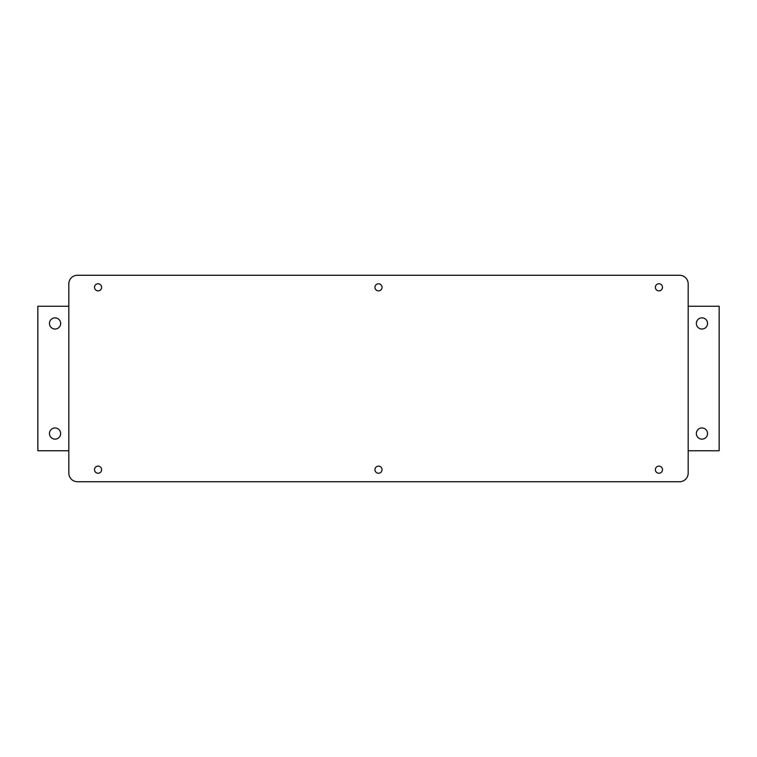 <?xml version="1.0" encoding="UTF-8"?>
<svg xmlns="http://www.w3.org/2000/svg" width="757" height="757" viewBox="0 0 757 757"><rect width="100%" height="100%" fill="white"/><g stroke="black" fill="none" stroke-linecap="round" stroke-linejoin="round"><path stroke-width="1.14" d="M688.179 473.125A8.601 8.601 0 0 1 679.578 481.726L77.422 481.726A8.601 8.601 0 0 1 68.821 473.125L68.821 283.875A8.601 8.601 0 0 1 77.422 275.274L679.578 275.274A8.601 8.601 0 0 1 688.179 283.875L688.179 473.125M98.069 290.868A3.558 3.558 0 0 1 94.985 285.54A3.558 3.558 0 0 1 101.145 285.54A3.558 3.558 0 0 1 98.069 290.868M378.5 290.868A3.558 3.558 0 0 1 375.425 285.54A3.558 3.558 0 0 1 381.575 285.54A3.558 3.558 0 0 1 378.5 290.868M658.931 290.868A3.558 3.558 0 0 1 655.855 285.54A3.558 3.558 0 0 1 662.015 285.54A3.558 3.558 0 0 1 658.931 290.868M98.069 473.239A3.558 3.558 0 0 1 94.985 467.902A3.558 3.558 0 0 1 101.145 467.902A3.558 3.558 0 0 1 98.069 473.239M378.5 473.239A3.558 3.558 0 0 1 375.425 467.902A3.558 3.558 0 0 1 381.575 467.902A3.558 3.558 0 0 1 378.5 473.239M658.931 473.239A3.558 3.558 0 0 1 655.855 467.902A3.558 3.558 0 0 1 662.015 467.902A3.558 3.558 0 0 1 658.931 473.239M688.179 306.244L719.15 306.244L719.15 450.756L688.179 450.756M696.355 433.553A5.592 5.592 0 0 1 701.947 427.96A5.592 5.592 0 0 1 707.54 433.553A5.592 5.592 0 0 1 701.947 439.145A5.592 5.592 0 0 1 696.355 433.553M696.355 323.447A5.592 5.592 0 0 1 701.947 317.855A5.592 5.592 0 0 1 707.54 323.447A5.592 5.592 0 0 1 701.947 329.04A5.592 5.592 0 0 1 696.355 323.447M68.821 450.756L37.85 450.756L37.85 306.244L68.821 306.244M49.46 323.447A5.592 5.592 0 0 1 55.053 317.855A5.592 5.592 0 0 1 60.645 323.447A5.592 5.592 0 0 1 55.053 329.04A5.592 5.592 0 0 1 49.46 323.447M49.46 433.553A5.592 5.592 0 0 1 55.053 427.96A5.592 5.592 0 0 1 60.645 433.553A5.592 5.592 0 0 1 55.053 439.145A5.592 5.592 0 0 1 49.46 433.553"/></g></svg>
